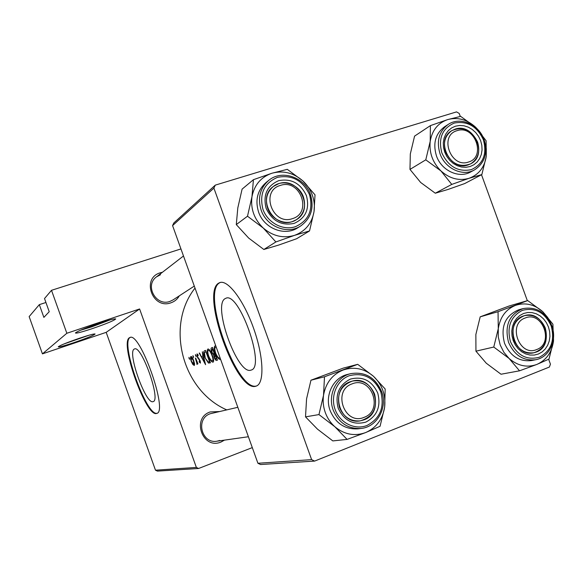 <?xml version="1.0" encoding="UTF-8"?>
<svg xmlns="http://www.w3.org/2000/svg" width="583" height="583" viewBox="0 0 583 583"><rect width="100%" height="100%" fill="white"/><g stroke="black" fill="none" stroke-linecap="round" stroke-linejoin="round"><path stroke-width="0.87" d="M92.114 328.688C81.248 332.259 75.681 333.673 75.418 332.915C77.838 331.093 85.774 327.872 99.227 323.252C109.203 319.972 114.698 318.537 115.718 318.937C114.246 320.519 106.376 323.769 92.114 328.688M80.432 330.269L91.815 326.83L110.07 319.914M73.808 342.673C63.766 346.003 58.584 347.373 58.256 346.776C60.348 345.245 67.497 342.374 79.711 338.162C88.995 335.087 94.118 333.695 95.087 333.993C93.805 335.312 86.714 338.206 73.808 342.673M63.89 343.999L88.907 335.261M251.025 370.103L251.12 370.074C265.979 367.29 238.884 290.72 225.738 298.343L225.3 298.547C211.95 304.348 237.638 375.867 251.025 370.103M255.879 386.194L256.199 386.092C264.58 383.636 263.778 356.898 253.678 328.528C243.687 300.107 227.581 279.068 219.609 282.682L218.814 283.083C200.217 292.404 236.443 393.299 255.879 386.194M256.695 385.888L256.702 385.888C237.223 393.008 201.004 292.141 219.638 282.806L220.301 282.464M153.096 401.621L153.132 401.614C161.251 400.441 141.429 344.575 134.462 348.977L134.279 349.057C126.919 351.877 145.954 405.083 153.096 401.621M156.623 413.442L156.754 413.398C168.509 411.941 139.789 330.984 129.849 337.542L129.521 337.703C119.224 342.294 146.224 417.785 156.623 413.442M130.249 337.433L130.14 337.491C119.901 342.032 146.479 416.772 157.082 413.252M179.309 295.836C177.421 299.188 174.652 301.506 171.016 302.781C152.418 309.85 141.079 278.186 160.267 272.793L162.438 272.261M160.471 274.761L156.492 276.859C144.263 285.371 156.12 306.826 170.017 301.375L173.02 299.924L194.299 286.093M224.491 440.129L220.972 442.052C202.622 449.938 191.231 418.149 210.171 411.948L219.317 411.54M237.828 407.306L210.317 413.719C195.203 418.543 201.448 444.166 217.036 441.185L219.9 440.449M226.678 409.856C182.027 390.37 165.375 325.518 195.021 288.097M208.459 356.41C210.23 360.36 211.797 362.276 213.152 362.145C214.019 361.343 213.669 358.917 212.088 354.865C210.485 350.864 209.093 348.911 207.927 349.006C206.892 349.88 207.067 352.351 208.459 356.41L208.772 356.3M210.434 362.823L205.529 350.405L204.48 350.849C203.365 351.374 203.503 353.648 204.903 357.671L208.444 363.071L210.434 362.823M199.204 353.109L205.595 364.681L202.337 351.768L202.862 356.126L201.361 356.745L199.539 352.992M195.378 358.181L197.163 364.375L197.12 362.721L197.95 363.887L195.669 358.079M193.592 357.649L192.937 355.615L193.592 357.649M189.577 359.347L188.921 357.335L189.577 359.347M191.311 361.496L192.827 364.441L194.299 365.512L194.562 363.741L193.665 360.527C192.609 357.765 191.698 356.417 190.94 356.475C190.269 357.029 190.401 358.705 191.311 361.496L191.282 357.568L193.381 360.637L193.847 364.455L191.581 361.373M196.114 356.592L195.451 354.537L196.114 356.592M198.526 358.188L197.462 356.592L197.389 354.967L198.176 355.725L198.089 354.807L197.025 353.866L197.185 356.76L199.765 360.717L199.947 362.021L199.153 361.263L199.262 362.094L200.406 363.092L200.042 360.556L198.526 358.188M213.531 354.923L214.238 357.758C215.316 359.893 216.162 360.775 216.781 360.381L217.488 360.112L212.474 347.424L211.52 347.84C210.857 348.189 210.886 349.56 211.622 351.964L213.531 354.923L214.967 354.413M215.863 346.156L214.974 345.974C213.895 346.878 214.063 349.406 215.484 353.56C217.299 357.598 218.909 359.543 220.316 359.405M45.933 302.504L39.323 304.632L29.15 316.598L42.435 353.866L66.841 333.265L51.508 290.312L44.519 298.532L49.22 311.701L43.878 317.385L39.323 304.632M548.654 359.259L550.439 364.178L549.375 367.05L314.609 461.087L260.557 464.527L257.919 463.266L311.621 459.637L213.895 188.098L172.575 225.599L173.814 222.983L215.28 185.132L213.895 188.098M257.919 463.266L172.575 225.599M460.293 116.44L459.2 113.437L456.533 111.892L215.28 185.132M527.338 300.69L481.507 174.747M311.621 459.637L314.609 461.087M252.301 447.613L198.599 468.484L157.439 471.108L155.479 470.19L106.186 332.346L42.435 353.866M155.479 470.19L196.362 467.428L139.607 308.975L106.186 332.346M180.949 248.919L51.508 290.312M66.841 333.265L139.607 308.975M196.362 467.428L198.599 468.484M189.511 358.268L188.987 358.45M193.308 364.273L192.827 364.441M194.62 364.178L193.847 364.455M192.091 357.277L191.282 357.568M193.534 356.556L192.995 356.745M197.309 363.989L196.784 364.178M197.207 363.136L196.755 363.296M196.056 355.484L195.509 355.681M199.714 361.934L199.262 362.094M200.465 361.839L199.947 362.021M198.256 357.933L197.783 358.1M198.052 354.741L197.389 354.967M203.212 356.089L201.361 356.745M204.495 362.349L201.988 357.947L203.168 357.459L204.822 362.232M210.244 362.429L208.444 363.071M205.952 351.724L209.537 361.7L208.087 361.861L204.903 357.671M205.209 357.547L204.393 352.73L205.646 351.833M212.54 360.906C211.454 361.015 210.201 359.471 208.765 356.286C207.621 352.963 207.49 350.973 208.357 350.31C209.312 350.201 210.448 351.768 211.775 355.003C213.035 358.297 213.283 360.265 212.54 360.906L213.64 360.505M209.494 349.909L208.357 350.31M213.99 353.779L214.624 353.553L213.363 353.866L211.622 351.964M212.496 347.49L211.52 347.84M216.563 358.968L216.125 359.135L214.551 357.605L214.814 354.96L216.891 358.851M216.891 358.866L216.125 359.135M212.912 348.78L212.132 349.086L211.942 351.855M212.584 348.896L214.296 353.655M220.112 357.984L219.689 358.13C218.567 358.254 217.27 356.687 215.805 353.429L215.484 353.56M215.805 353.429C214.639 350.033 214.508 347.993 215.419 347.315L216.184 347.038M364.135 417.326C384.029 410.388 371.466 375.62 352.066 383.891C331.916 390.603 344.648 425.933 364.135 417.326M350.266 381.719L352.555 381.027C374.242 375.015 385.363 412.516 364.032 419.847L360.112 420.882C338.738 425.022 329.577 388.38 350.266 381.719M309.537 230.934L296.609 238.739L278.769 245.035L263.851 249.488L248.664 238.061L236.29 224.593L237.806 207.912L242.098 189.125L253.43 179.681L251.973 196.711L247.498 216.22L263.268 228.055L275.883 241.945L294.451 235.386L309.537 230.934L314.011 211.746L315.024 194.868L302.869 180.905C307.146 184.884 310.294 189.613 312.306 195.101C314.259 200.596 314.827 206.149 314.011 211.746C311.832 223.478 305.317 231.364 294.451 235.386C283.251 238.607 272.859 236.166 263.268 228.055C254.21 219.274 250.45 208.831 251.973 196.711C254.356 184.833 261.038 176.999 272.021 173.209L253.43 179.681M306.447 195.699C309.828 208.889 305.725 218.122 294.145 223.391C281.487 225.964 272.159 220.972 266.154 208.415C262.809 195.028 266.992 185.78 278.718 180.657C291.34 178.281 300.58 183.295 306.447 195.699M267.648 208.262C271.627 220.33 287.018 226.284 296.579 219.594C303.947 214.027 306.221 206.484 303.4 196.974C299.298 184.425 282.835 178.595 273.325 186.473C266.854 192.113 264.959 199.379 267.648 208.262M268.683 180.424L266.081 182.501C257.446 190.233 254.946 200.093 258.59 212.074C263.997 228.449 284.766 236.596 297.855 227.742L300.66 225.978C287.506 234.883 266.606 226.67 261.155 210.186C257.489 198.125 259.996 188.2 268.683 180.424C281.8 169.223 304.756 177.166 310.433 194.54M302.869 180.905L287.295 169.34L272.021 173.209C283.251 170.251 293.533 172.816 302.869 180.905M263.851 249.488L275.883 241.945M236.29 224.593L247.498 216.22M525.217 317.99C507.225 323.929 519.336 357.248 536.695 349.53C554.462 343.387 542.511 310.564 525.217 317.99M536.28 352.045L533.904 352.759C514.446 357.86 504.069 322.202 523.184 316.059L524.576 315.614C544.114 309.369 555.708 345.391 536.28 352.045M481.85 174.565L464.666 183.579L447.963 189.475L435.297 193.213L420.664 182.479L409.98 169.405L410.315 153.963L414.564 136.123L430.414 125.615L430.203 141.348L425.779 159.837L440.945 170.936L451.774 184.403L469.118 178.281L481.85 174.565L486.266 156.361L486.113 140.758L475.655 127.232L478.147 129.885M480.647 140.707L481.828 145.313L482.054 149.969L481.325 154.451L479.663 158.54L477.156 162.023L473.921 164.734L470.117 166.527L465.934 167.306L461.583 167.044L457.283 165.732L453.253 163.444L449.69 160.289L446.789 156.433L444.691 152.061L443.51 147.404L443.299 142.697L444.064 138.178L445.776 134.075L448.334 130.607L451.614 127.932L455.447 126.19L459.63 125.462L463.966 125.775L468.229 127.123L472.215 129.419L475.721 132.56L478.577 136.386L480.647 140.707M445.645 152.061C451.577 163.932 459.951 167.838 470.78 163.779C478.111 158.86 480.377 151.595 477.557 141.982C471.377 129.769 462.771 126.001 451.716 130.694C444.938 135.715 442.912 142.835 445.645 152.061M448.181 124.441L444.581 126.759C435.435 133.653 432.724 143.352 436.441 155.865C441.418 170.622 458.945 178.77 470.641 171.978L474.402 169.952C462.647 176.78 445.018 168.567 440.012 153.715C436.266 141.13 438.992 131.372 448.181 124.441C460.14 116.214 478.927 124.361 484.079 139.694M484.495 140.926L486.295 148.629L486.266 156.361C484.524 167.357 478.811 174.667 469.118 178.281C459.105 181.138 449.719 178.689 440.945 170.936C432.644 162.562 429.059 152.702 430.203 141.348C432.112 130.235 437.964 122.977 447.766 119.566C457.808 116.943 467.107 119.5 475.655 127.232L460.672 116.374L447.766 119.566L430.414 125.615M435.297 193.213L451.774 184.403M409.98 169.405L425.779 159.837M457.072 130.665C438.729 135.475 450.768 168.611 468.484 162.038C486.608 157.024 474.722 124.383 457.072 130.665M468.2 164.894C450.251 171.774 434.94 140.029 451.716 130.694L455.177 129.105C473.651 122.401 488.379 155.151 470.78 163.779L468.2 164.894M553.456 333.046L553.5 341.033C551.882 352.402 546.322 360.207 536.826 364.448C527.01 367.924 517.762 365.927 509.083 358.458L503.865 352.292L500.178 344.932L498.268 336.887L498.276 328.71L493.765 347.045L509.083 358.458L519.519 370.817L536.826 364.448L548.997 359.092L553.5 341.033L552.91 324.192L542.831 311.745L527.702 300.58L498.042 311.701L498.276 328.71C500.061 317.21 505.752 309.442 515.357 305.412C525.203 302.176 534.363 304.282 542.831 311.745L547.692 317.473L551.234 324.243M513.229 340.61L512.027 335.895L511.779 331.086L512.493 326.407L514.14 322.108L516.625 318.405L519.832 315.483L523.578 313.486L527.688 312.503L531.944 312.59L536.149 313.734L540.084 315.877L543.553 318.901L546.395 322.669L548.465 326.983L549.66 331.64L549.929 336.406L549.244 341.04L547.648 345.325L545.207 349.035L542.052 351.994L538.335 354.041L534.232 355.076L529.954 355.047L525.713 353.939L521.734 351.819L518.207 348.78L515.328 344.976L513.229 340.61M545.287 328.032C540.856 318.194 533.955 314.055 524.576 315.614C514.468 319.797 510.941 327.967 514.009 340.129C518.229 349.618 524.86 353.823 533.904 352.759C544.609 348.86 548.399 340.625 545.287 328.032M504.528 343.256C510.242 356.133 519.242 361.905 531.528 360.556L535.704 359.733C523.352 361.088 514.293 355.28 508.544 342.316C504.339 325.686 509.119 314.463 522.871 308.64L518.79 309.784C505.104 315.578 500.352 326.735 504.528 343.256M519.519 370.817L501.03 374.235L486.258 363.202L475.939 351.177L493.765 347.045M475.939 351.177L475.859 334.533L480.188 316.839L498.042 311.701M480.188 316.839L509.17 305.98L527.702 300.58M292.426 218.64C312.714 212.977 300.23 178.405 280.43 185.401C259.887 190.838 272.545 225.956 292.426 218.64M278.783 183.638C298.715 176.423 314.798 208.969 296.579 219.594L292.469 221.547C273.376 228.857 256.549 198.082 273.325 186.473L278.783 183.638M334.89 426.771C330.546 422.894 327.347 418.142 325.285 412.524C323.288 406.876 322.698 401.119 323.529 395.252L318.959 414.579L334.89 426.771L347.074 439.407L365.607 432.586L380.072 426.282L384.642 407.262L385.174 388.999L373.441 376.246L357.707 364.331L324.498 376.786L323.529 395.252C325.773 382.936 332.274 374.534 343.044 370.045C354.063 366.394 364.193 368.463 373.441 376.246C382.186 384.642 385.917 394.983 384.642 407.262C382.601 419.417 376.254 427.864 365.607 432.586C354.624 436.499 344.385 434.568 334.89 426.771M338.22 408.289C334.817 394.742 338.861 385.02 350.339 379.118C362.728 375.984 371.852 380.619 377.726 393.015C381.151 406.358 377.201 416.051 365.854 422.099C353.436 425.437 344.225 420.831 338.22 408.289M374.577 394.042C370.081 383.949 362.735 379.613 352.555 381.027C340.72 385.407 336.376 394.261 339.525 407.59C343.671 417.1 350.529 421.531 360.112 420.882C372.945 417.056 377.769 408.107 374.577 394.042M361.183 428.447C377.296 426.894 387.848 407.437 381.581 391.463C375.284 377.405 365.024 371.466 350.791 373.637L347.636 374.41C333.214 377.514 324.359 395.624 330.16 410.643C335.735 423.484 344.998 429.554 357.947 428.855L361.183 428.447C348.16 429.154 338.84 423.039 333.221 410.104C327.384 394.99 336.289 376.756 350.791 373.637C364.951 371.48 375.175 377.42 381.457 391.455M347.074 439.407L332.827 440.916L317.487 429.154L305.514 416.867L318.959 414.579M305.514 416.867L306.571 398.845L310.95 380.218L324.498 376.786M310.95 380.218L343.292 368.106L357.707 364.331M199.226 358.975L198.672 359.172M205.551 350.47L204.48 350.849M214.624 353.553L214.085 353.743M309.537 194.722C302.774 180.409 292.105 174.608 277.523 177.334C263.961 183.237 259.114 193.935 262.977 209.421C267.692 222.779 282.959 230.861 295.341 226.721C308.713 220.614 313.45 209.946 309.537 194.722M310.353 194.656C314.266 207.905 311.038 218.348 300.66 225.978C311.089 218.304 314.354 207.839 310.447 194.569M483.409 139.84C477.054 126.3 467.347 120.703 454.303 123.049C442.242 128.398 438.088 138.368 441.863 152.95C448.378 166.68 458.18 172.247 471.261 169.66C483.161 164.136 487.213 154.189 483.409 139.84M510.453 341.682C516.975 355.397 526.646 360.571 539.479 357.197C551.132 350.871 555.023 340.45 551.168 325.941C544.813 312.401 535.23 307.197 522.434 310.331C510.621 316.482 506.627 326.932 510.453 341.682M335.108 409.492C339.845 422.937 354.923 430.385 367.064 425.444C380.16 418.441 384.722 407.24 380.75 391.842C373.987 377.529 363.449 372.173 349.137 375.773C336.857 380.284 330.182 396.119 335.108 409.492M220.155 282.507L219.609 282.682M248.394 436.74L217.036 441.185M474.402 169.952C484.75 163.138 487.978 153.067 484.087 139.731M535.704 359.733C549.383 357.423 557.421 340.078 551.788 325.657C545.63 312.007 535.996 306.337 522.871 308.64M156.492 276.859L183.485 255.981"/></g></svg>
